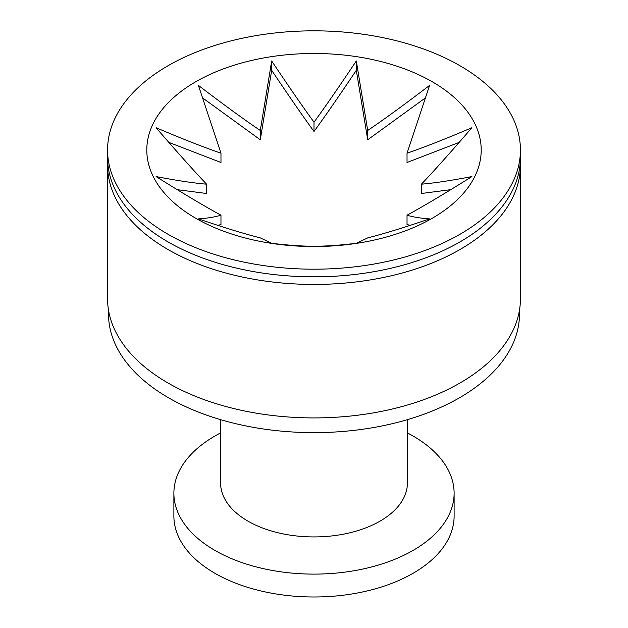 <?xml version="1.0" encoding="UTF-8"?>
<svg xmlns="http://www.w3.org/2000/svg" width="628" height="628" viewBox="0 0 628 628"><rect width="100%" height="100%" fill="white"/><g stroke="black" fill="none" stroke-linecap="round" stroke-linejoin="round"><path stroke-width="0.94" d="M407.407 419.661L407.407 482.995A93.407 53.93 180 0 1 349.749 532.819A93.407 53.93 180 0 1 247.95 521.13A93.407 53.93 180 0 1 220.593 482.995L220.593 419.661M407.407 432.92A140.115 80.894 180 0 1 413.075 436.013A140.115 80.894 180 0 1 454.115 493.215A140.115 80.894 180 0 1 367.615 567.955A140.115 80.894 180 0 1 214.925 550.418A140.115 80.894 180 0 1 173.885 493.215A140.115 80.894 180 0 1 220.593 432.92M173.885 493.215L173.885 516.098A140.115 80.894 0 0 0 214.925 573.293A140.115 80.894 0 0 0 367.615 590.83A140.115 80.894 0 0 0 454.115 516.098L454.115 493.215M107.569 165.266A206.431 119.187 0 0 0 168.029 249.536A206.431 119.187 0 0 0 392.995 275.37A206.431 119.187 0 0 0 520.431 165.266L520.431 298.732A206.431 119.187 0 0 1 392.995 408.844A206.431 119.187 0 0 1 168.029 383.009A206.431 119.187 0 0 1 107.569 298.732L107.569 165.266A206.431 119.187 0 0 1 107.569 165.258A206.431 119.187 0 0 0 168.029 249.528A206.431 119.187 0 0 0 392.995 275.362A206.431 119.187 0 0 0 520.431 165.258L520.431 157.644A206.431 119.187 0 0 0 520.329 153.829M107.671 153.829A206.431 119.187 0 0 0 107.569 157.644A206.431 119.187 0 0 0 168.029 241.921A206.431 119.187 0 0 0 392.995 267.756A206.431 119.187 0 0 0 520.431 157.644L520.431 150.006A206.431 119.187 0 0 0 459.971 65.736A206.431 119.187 0 0 0 235.005 39.902A206.431 119.187 0 0 0 107.569 150.006A206.431 119.187 0 0 0 168.029 234.283A206.431 119.187 0 0 0 392.995 260.118A206.431 119.187 0 0 0 520.431 150.006M356.312 60.987L367.71 130.475C383.873 119.563 404.503 104.538 429.583 85.408L407.03 153.177C423.971 147.384 445.597 138.898 471.895 127.719C451.43 151.466 434.607 170.29 421.419 184.185C434.607 183.054 451.43 180.519 471.895 176.57C445.597 193.086 423.971 205.96 407.03 215.2C412.918 217.013 420.438 218.246 429.583 218.882C404.503 227.446 383.873 233.789 367.71 237.894L356.312 243.303C339.151 245.336 325.053 246.302 314 246.207C302.947 246.302 288.849 245.336 271.689 243.303L260.29 237.894C244.127 233.789 223.497 227.446 198.417 218.882C207.562 218.246 215.082 217.013 220.97 215.2C204.029 205.96 182.403 193.086 156.105 176.57C176.57 180.519 193.393 183.054 206.581 184.185C193.393 170.29 176.57 151.466 156.105 127.719C182.403 138.898 204.029 147.384 220.97 153.177L198.417 85.408C223.497 104.538 244.127 119.563 260.29 130.475L271.689 60.987C288.849 86.648 302.947 107.043 314 122.17C325.053 107.043 339.151 86.648 356.312 60.987L356.312 70.297C339.238 95.841 325.131 116.235 314 131.48C302.869 116.235 288.762 95.841 271.689 70.297L260.29 139.785L202.42 97.772M432.229 81.75A167.205 96.531 0 0 0 195.771 81.75A167.205 96.531 0 0 0 195.771 218.269A167.205 96.531 0 0 0 432.229 218.269A167.205 96.531 0 0 0 432.229 81.75M410.131 225.366L407.03 224.51L407.03 215.2M450.778 189.664L421.419 193.495L421.419 184.185M459.186 142.375L407.03 162.487L407.03 153.177M107.569 165.258L107.569 157.644A206.431 119.187 0 0 0 168.029 241.913A206.431 119.187 0 0 0 392.995 267.748A206.431 119.187 0 0 0 520.431 157.636M425.58 97.772L367.71 139.785L356.312 70.297M220.97 153.177L220.97 162.487L168.814 142.375M206.581 184.185L206.581 193.495L177.222 189.664M220.97 215.2L220.97 224.51L217.869 225.366M260.29 130.475L260.29 139.785M271.689 60.987L271.689 70.297M314 122.17L314 131.48M367.71 130.475L367.71 139.785M519.497 310.059L519.497 313.984A205.497 118.645 180 0 1 392.641 423.602A205.497 118.645 180 0 1 168.689 397.877A205.497 118.645 180 0 1 108.503 313.984L108.503 310.059M107.569 157.636L107.569 150.006"/></g></svg>
